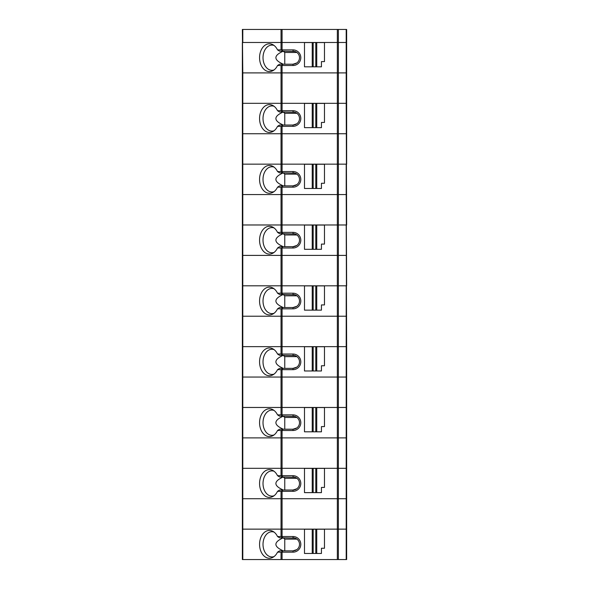 <?xml version="1.0" encoding="UTF-8"?>
<svg xmlns="http://www.w3.org/2000/svg" width="589" height="589" viewBox="0 0 589 589"><rect width="100%" height="100%" fill="white"/><g stroke="black" fill="none" stroke-linecap="round" stroke-linejoin="round"><path stroke-width="0.88" d="M281.034 29.45L281.034 42.482L282.079 42.482L282.079 29.45L242.359 29.45L242.793 72.903L281.034 72.903L242.359 72.903L242.793 72.903L242.793 103.318L281.034 103.318L281.034 110.703L277.522 110.703A13.908 9.829 -90 0 0 272.972 105.571A13.908 9.829 -90 0 0 259.565 118.522A13.908 9.829 -90 0 0 272.972 131.472A13.908 9.829 -90 0 0 277.522 126.348L281.034 126.348L281.034 133.732L242.793 133.732L282.079 133.732L281.034 133.732L281.034 164.147L242.793 164.147L282.079 164.147L281.034 164.147L281.034 171.532L277.522 171.532A13.908 9.829 -90 0 0 272.972 166.407A13.908 9.829 -90 0 0 259.565 179.358A13.908 9.829 -90 0 0 272.972 192.308A13.908 9.829 -90 0 0 277.522 187.177L281.034 187.177L281.034 194.561L242.793 194.561L282.079 194.561L281.034 194.561L281.034 232.368L277.522 232.368A13.908 9.829 -90 0 0 272.972 227.236A13.908 9.829 -90 0 0 259.565 240.187A13.908 9.829 -90 0 0 272.972 253.137A13.908 9.829 -90 0 0 277.522 248.006L281.034 248.006L281.034 255.398L242.793 255.398L282.079 255.398L281.034 255.398L281.034 285.812L242.793 285.812L282.079 285.812L281.034 285.812L281.034 293.197L277.522 293.197A13.908 9.829 -90 0 0 272.972 288.065A13.908 9.829 -90 0 0 259.565 301.016A13.908 9.829 -90 0 0 272.972 313.966A13.908 9.829 -90 0 0 277.522 308.842L281.034 308.842L281.034 316.227L242.793 316.227L282.079 316.227L281.034 316.227L281.034 354.026L277.522 354.026A13.908 9.829 -90 0 0 272.972 348.902A13.908 9.829 -90 0 0 259.565 361.852A13.908 9.829 -90 0 0 272.972 374.803A13.908 9.829 -90 0 0 277.522 369.671L281.034 369.671L281.034 377.056L242.793 377.056L282.079 377.056L281.034 377.056L281.034 407.47L242.793 407.47L282.079 407.47L281.034 407.47L281.034 414.862L277.522 414.862A13.908 9.829 -90 0 0 272.972 409.73A13.908 9.829 -90 0 0 259.565 422.681A13.908 9.829 -90 0 0 272.972 435.632A13.908 9.829 -90 0 0 277.522 430.5L281.034 430.5L281.034 437.885L242.793 437.885L282.079 437.885L281.034 437.885L281.034 475.691L277.522 475.691A13.908 9.829 -90 0 0 272.972 470.559A13.908 9.829 -90 0 0 259.565 483.51A13.908 9.829 -90 0 0 272.972 496.461A13.908 9.829 -90 0 0 277.522 491.329L281.034 491.329L281.034 498.721L242.793 498.721L282.079 498.721L281.034 498.721L281.034 529.136L242.793 529.136L282.079 529.136L281.034 529.136L281.034 536.52L277.522 536.52A13.908 9.829 -90 0 0 272.972 531.388A13.908 9.829 -90 0 0 259.565 544.339A13.908 9.829 -90 0 0 272.972 557.29A13.908 9.829 -90 0 0 277.522 552.165L281.034 552.165L281.034 559.55L242.359 559.55L242.359 529.136L242.793 529.136L242.359 529.136L242.359 498.721L242.793 498.721L242.359 498.721L242.359 468.307L337.342 468.307L242.359 468.307L242.359 437.885L242.793 437.885L242.359 437.885L242.359 407.47L242.793 407.47L242.359 407.47L242.359 377.056L242.793 377.056L242.359 377.056L242.359 346.641L337.342 346.641L242.359 346.641L242.359 316.227L242.793 316.227L242.359 316.227L242.359 285.812L242.793 285.812L242.359 285.812L242.359 255.398L242.793 255.398L242.359 255.398L242.359 224.976L337.342 224.976L242.359 224.976L242.359 194.561L242.793 194.561L242.359 194.561L242.359 164.147L242.793 164.147L242.359 164.147L242.359 133.732L242.793 133.732L242.359 133.732L242.359 103.318L337.342 103.318L281.034 103.318L281.034 72.903L282.079 72.903L281.034 72.903L281.034 65.512L277.522 65.512A13.908 9.829 -90 0 1 272.972 70.643A13.908 9.829 -90 0 1 259.565 57.693A13.908 9.829 -90 0 1 272.972 44.742A13.908 9.829 -90 0 1 277.522 49.874L292.991 49.874A7.819 7.819 0 0 1 300.81 57.693A7.819 7.819 0 0 1 292.991 65.512L282.079 65.512L282.079 110.703L292.991 110.703A7.819 7.819 0 0 1 300.81 118.522A7.819 7.819 0 0 1 292.991 126.348L282.079 126.348L282.079 164.147L346.207 164.147L282.079 164.147L282.079 171.532L292.991 171.532A7.819 7.819 0 0 1 300.81 179.358A7.819 7.819 0 0 1 292.991 187.177L282.079 187.177L282.079 232.368L292.991 232.368A7.819 7.819 0 0 1 300.81 240.187A7.819 7.819 0 0 1 292.991 248.006L282.079 248.006L282.079 285.812L346.207 285.812L282.079 285.812L282.079 293.197L292.991 293.197A7.819 7.819 0 0 1 300.81 301.016A7.819 7.819 0 0 1 292.991 308.842L282.079 308.842L282.079 354.026L292.991 354.026A7.819 7.819 0 0 1 300.81 361.852A7.819 7.819 0 0 1 292.991 369.671L282.079 369.671L282.079 407.47L337.342 407.47L282.079 407.47L282.079 414.862L292.991 414.862A7.819 7.819 0 0 1 300.81 422.681A7.819 7.819 0 0 1 292.991 430.5L282.079 430.5L282.079 475.691L292.991 475.691A7.819 7.819 0 0 1 300.81 483.51A7.819 7.819 0 0 1 292.991 491.329L282.079 491.329L282.079 529.136L337.342 529.136L282.079 529.136L282.079 536.52L292.991 536.52A7.819 7.819 0 0 1 300.81 544.339A7.819 7.819 0 0 1 292.991 552.165L282.079 552.165L282.079 559.55L281.034 559.55M282.079 29.45L337.342 29.45L337.342 42.482L282.079 42.482L338.38 42.482L338.38 72.903L337.342 72.903L346.641 72.903L338.38 72.903L338.38 103.318L337.342 103.318L337.342 133.732L338.38 133.732L282.079 133.732L337.342 133.732L337.342 194.561L338.38 194.561L282.079 194.561L337.342 194.561L337.342 255.398L338.38 255.398L282.079 255.398L337.342 255.398L337.342 316.227L338.38 316.227L282.079 316.227L337.342 316.227L337.342 377.056L338.38 377.056L282.079 377.056L337.342 377.056L337.342 407.47L346.207 407.47L337.342 407.47L337.342 437.885L282.079 437.885L338.38 437.885L337.342 437.885L337.342 498.721L338.38 498.721L282.079 498.721L337.342 498.721L337.342 529.136L346.207 529.136L337.342 529.136L337.342 559.55L282.079 559.55M337.342 29.45L346.641 29.45L346.641 42.482L337.342 42.482L337.342 72.903L282.079 72.903L337.342 72.903L337.342 103.318L346.207 103.318L346.207 42.482L338.38 42.482L338.38 29.45M281.034 49.874L281.034 42.482L242.793 42.482L282.079 42.482L282.079 49.874M346.207 559.55L346.207 529.136L346.641 529.136L346.207 529.136L346.207 498.721L346.641 498.721L346.207 498.721L346.207 468.307L346.641 468.307L337.342 468.307L346.207 468.307L346.207 437.885L346.641 437.885L346.207 437.885L346.207 407.47L346.641 407.47L346.207 407.47L346.207 346.641L337.342 346.641L346.641 346.641L346.207 224.976L337.342 224.976L346.641 224.976L346.207 103.318L338.38 103.318L338.38 133.732L346.207 133.732L338.38 133.732L338.38 255.398L346.207 255.398L338.38 255.398L338.38 377.056L346.207 377.056L338.38 377.056L338.38 437.885L346.207 437.885L338.38 437.885L338.38 498.721L346.207 498.721L338.38 498.721L338.38 559.55L346.641 559.55L346.641 377.056L346.207 377.056L346.641 377.056L346.641 346.641L346.207 346.641L346.207 316.227L346.641 316.227L338.38 316.227L346.207 316.227L346.207 285.812L346.641 285.812L346.207 194.561L346.641 194.561L338.38 194.561L346.207 194.561L346.207 164.147L346.641 164.147L346.641 133.732L346.207 133.732L346.641 133.732L346.641 103.318L346.207 103.318L346.641 103.318L346.641 42.482L346.207 42.482L346.207 29.45M277.522 369.671A335.17 81.061 165.6 0 0 279.554 368.368L282.948 368.368L281.513 369.627L282.079 369.671M281.513 369.627L281.034 369.671M277.522 354.026A335.17 81.061 14.4 0 1 279.554 355.329L282.948 355.329L281.034 354.026M274.076 349.616A12.597 8.909 -90 0 0 271.927 349.248A12.597 8.909 -90 0 0 263.018 361.852A12.597 8.909 -90 0 0 271.927 374.449A12.597 8.909 -90 0 0 274.076 374.081M296.797 356.559L295.833 355.984M294.853 355.601L282.948 355.329M283.206 355.329L283.221 355.358C273.443 359.702 273.465 364.031 283.302 368.368M282.948 368.368L292.991 368.368L296.797 367.138M296.9 356.632L284.759 356.632L283.221 355.358M284.759 356.632L284.759 368.368M292.991 369.671L292.991 368.368A6.516 6.516 0 0 0 299.507 361.852A6.516 6.516 0 0 0 292.991 355.329L292.991 354.026M282.079 354.026L281.513 354.07M316.742 346.73L324.48 346.73L324.48 365.762L321.439 365.762L321.439 370.974L316.742 370.974L316.742 346.73L304.491 346.73L304.491 370.974L312.236 370.974L312.236 346.73M316.742 370.974L313.186 370.974L313.186 346.73M313.186 370.974L312.236 370.974M315.792 370.974L315.792 346.73M277.522 491.329A335.17 81.061 165.6 0 0 279.554 490.026L282.948 490.026L281.513 491.292L282.079 491.329M281.513 491.292L281.034 491.329M277.522 475.691A335.17 81.061 14.4 0 1 279.554 476.994L282.948 476.994L281.034 475.691M274.076 471.281A12.597 8.909 -90 0 0 271.927 470.913A12.597 8.909 -90 0 0 263.018 483.51A12.597 8.909 -90 0 0 271.927 496.115A12.597 8.909 -90 0 0 274.076 495.739M296.797 478.224L295.833 477.65M294.853 477.267L282.948 476.994M283.206 476.994L283.221 477.024C273.443 481.36 273.465 485.697 283.302 490.026M282.948 490.026L292.991 490.026L296.797 488.804M296.9 478.297L284.759 478.297L283.221 477.024M284.759 478.297L284.759 490.026M292.991 491.329L292.991 490.026A6.516 6.516 0 0 0 299.507 483.51A6.516 6.516 0 0 0 292.991 476.994L292.991 475.691M282.079 475.691L281.513 475.728M316.742 468.388L324.48 468.388L324.48 487.42L321.439 487.42L321.439 492.632L316.742 492.632L316.742 468.388L304.491 468.388L304.491 492.632L312.236 492.632L312.236 468.388M316.742 492.632L313.186 492.632L313.186 468.388M313.186 492.632L312.236 492.632M315.792 492.632L315.792 468.388M277.522 552.165A335.17 81.061 165.6 0 0 279.554 550.862L282.948 550.862L281.513 552.121L282.079 552.165M281.513 552.121L281.034 552.165M338.38 559.55L337.342 559.55M282.948 550.862L292.991 550.862L296.797 549.633M274.076 532.11A12.597 8.909 -90 0 0 271.927 531.742A12.597 8.909 -90 0 0 263.018 544.339A12.597 8.909 -90 0 0 271.927 556.944A12.597 8.909 -90 0 0 274.076 556.576M296.797 539.053L295.833 538.479M294.853 538.096L282.948 537.823L281.034 536.52M283.206 537.823L283.221 537.853C273.443 542.197 273.465 546.526 283.302 550.862M296.9 539.126L284.759 539.126L284.759 550.862M284.759 539.126L283.221 537.853M292.991 552.165L292.991 550.862A6.516 6.516 0 0 0 299.507 544.339A6.516 6.516 0 0 0 292.991 537.823L292.991 536.52M304.491 553.469L304.491 529.224L312.236 529.224L312.236 553.469L304.491 553.469M315.792 529.224L315.792 553.469L316.742 553.469L316.742 529.224L312.236 529.224M315.792 553.469L313.186 553.469L313.186 529.224M313.186 553.469L312.236 553.469M316.742 553.469L321.439 553.469L321.439 548.256L324.48 548.256L324.48 529.224L316.742 529.224M277.522 536.52A335.17 81.061 14.4 0 1 279.554 537.823L282.948 537.823M282.079 536.52L281.513 536.564M277.522 430.5A335.17 81.061 165.6 0 0 279.554 429.197L282.948 429.197L281.513 430.463L282.079 430.5M281.513 430.463L281.034 430.5M282.948 429.197L292.991 429.197L296.797 427.967M274.076 410.452A12.597 8.909 -90 0 0 271.927 410.077A12.597 8.909 -90 0 0 263.018 422.681A12.597 8.909 -90 0 0 271.927 435.278A12.597 8.909 -90 0 0 274.076 434.91M296.797 417.387L295.833 416.813M294.853 416.438L282.948 416.165L281.034 414.862M283.206 416.165L283.221 416.195C273.443 420.531 273.465 424.868 283.302 429.197M296.9 417.468L284.759 417.468L284.759 429.197M284.759 417.468L283.221 416.195M292.991 430.5L292.991 429.197A6.516 6.516 0 0 0 299.507 422.681A6.516 6.516 0 0 0 292.991 416.165L292.991 414.862M304.491 431.803L304.491 407.559L312.236 407.559L312.236 431.803L304.491 431.803M315.792 407.559L315.792 431.803L316.742 431.803L316.742 407.559L312.236 407.559M315.792 431.803L313.186 431.803L313.186 407.559M313.186 431.803L312.236 431.803M316.742 431.803L321.439 431.803L321.439 426.591L324.48 426.591L324.48 407.559L316.742 407.559M277.522 414.862A335.17 81.061 14.4 0 1 279.554 416.165L282.948 416.165M282.079 414.862L281.513 414.899M277.522 308.842A335.17 81.061 165.6 0 0 279.554 307.532L282.948 307.532L281.513 308.798L282.079 308.842M281.513 308.798L281.034 308.842M282.948 307.532L292.991 307.532L296.797 306.309M274.076 288.787A12.597 8.909 -90 0 0 271.927 288.419A12.597 8.909 -90 0 0 263.018 301.016A12.597 8.909 -90 0 0 271.927 313.62A12.597 8.909 -90 0 0 274.076 313.245M296.797 295.73L295.833 295.155M294.853 294.772L282.948 294.5L281.034 293.197M283.206 294.5L283.221 294.529C273.443 298.866 273.465 303.202 283.302 307.532M296.9 295.803L284.759 295.803L284.759 307.532M284.759 295.803L283.221 294.529M292.991 308.842L292.991 307.532A6.516 6.516 0 0 0 299.507 301.016A6.516 6.516 0 0 0 292.991 294.5L292.991 293.197M304.491 310.145L304.491 285.893L312.236 285.893L312.236 310.145L304.491 310.145M315.792 285.893L315.792 310.145L316.742 310.145L316.742 285.893L312.236 285.893M315.792 310.145L313.186 310.145L313.186 285.893M313.186 310.145L312.236 310.145M316.742 310.145L321.439 310.145L321.439 304.925L324.48 304.925L324.48 285.893L316.742 285.893M277.522 293.197A335.17 81.061 14.4 0 1 279.554 294.5L282.948 294.5M282.079 293.197L281.513 293.241M277.522 248.006A335.17 81.061 165.6 0 0 279.554 246.703L282.948 246.703L281.513 247.969L282.079 248.006M281.513 247.969L281.034 248.006M277.522 232.368A335.17 81.061 14.4 0 1 279.554 233.671L282.948 233.671L281.034 232.368M274.076 227.958A12.597 8.909 -90 0 0 271.927 227.582A12.597 8.909 -90 0 0 263.018 240.187A12.597 8.909 -90 0 0 271.927 252.784A12.597 8.909 -90 0 0 274.076 252.416M296.797 234.893L295.833 234.319M294.853 233.943L282.948 233.671M283.206 233.671L283.221 233.7C273.443 238.037 273.465 242.373 283.302 246.703M282.948 246.703L292.991 246.703L296.797 245.473M296.9 234.974L284.759 234.974L283.221 233.7M284.759 234.974L284.759 246.703M292.991 248.006L292.991 246.703A6.516 6.516 0 0 0 299.507 240.187A6.516 6.516 0 0 0 292.991 233.671L292.991 232.368M282.079 232.368L281.513 232.405M316.742 225.064L324.48 225.064L324.48 244.096L321.439 244.096L321.439 249.309L316.742 249.309L316.742 225.064L304.491 225.064L304.491 249.309L312.236 249.309L312.236 225.064M316.742 249.309L313.186 249.309L313.186 225.064M313.186 249.309L312.236 249.309M315.792 249.309L315.792 225.064M277.522 187.177A335.17 81.061 165.6 0 0 279.554 185.874L282.948 185.874L281.513 187.133L282.079 187.177M281.513 187.133L281.034 187.177M282.948 185.874L292.991 185.874L296.797 184.644M274.076 167.121A12.597 8.909 -90 0 0 271.927 166.753A12.597 8.909 -90 0 0 263.018 179.358A12.597 8.909 -90 0 0 271.927 191.955A12.597 8.909 -90 0 0 274.076 191.587M296.797 174.064L295.833 173.49M294.853 173.114L282.948 172.835L281.034 171.532M283.206 172.835L283.221 172.871C273.443 177.208 273.465 181.545 283.302 185.874M296.9 174.138L284.759 174.138L284.759 185.874M284.759 174.138L283.221 172.871M292.991 187.177L292.991 185.874A6.516 6.516 0 0 0 299.507 179.358A6.516 6.516 0 0 0 292.991 172.835L292.991 171.532M304.491 188.48L304.491 164.235L312.236 164.235L312.236 188.48L304.491 188.48M315.792 164.235L315.792 188.48L316.742 188.48L316.742 164.235L312.236 164.235M315.792 188.48L313.186 188.48L313.186 164.235M313.186 188.48L312.236 188.48M316.742 188.48L321.439 188.48L321.439 183.267L324.48 183.267L324.48 164.235L316.742 164.235M277.522 171.532A335.17 81.061 14.4 0 1 279.554 172.835L282.948 172.835M282.079 171.532L281.513 171.576M277.522 126.348A335.17 81.061 165.6 0 0 279.554 125.045L282.948 125.045L281.513 126.304L282.079 126.348M281.513 126.304L281.034 126.348M277.522 110.703A335.17 81.061 14.4 0 1 279.554 112.006L282.948 112.006L281.034 110.703M274.076 106.292A12.597 8.909 -90 0 0 271.927 105.924A12.597 8.909 -90 0 0 263.018 118.522A12.597 8.909 -90 0 0 271.927 131.126A12.597 8.909 -90 0 0 274.076 130.758M296.797 113.235L295.833 112.661M294.853 112.278L282.948 112.006M283.206 112.006L283.221 112.035C273.443 116.379 273.465 120.708 283.302 125.045M282.948 125.045L292.991 125.045L296.797 123.815M296.9 113.309L284.759 113.309L283.221 112.035M284.759 113.309L284.759 125.045M292.991 126.348L292.991 125.045A6.516 6.516 0 0 0 299.507 118.522A6.516 6.516 0 0 0 292.991 112.006L292.991 110.703M282.079 110.703L281.513 110.747M316.742 103.406L324.48 103.406L324.48 122.438L321.439 122.438L321.439 127.651L316.742 127.651L316.742 103.406L304.491 103.406L304.491 127.651L312.236 127.651L312.236 103.406M316.742 127.651L313.186 127.651L313.186 103.406M313.186 127.651L312.236 127.651M315.792 127.651L315.792 103.406M242.793 29.45L242.793 42.482L242.359 42.482L242.359 103.318L242.793 103.318L242.793 559.55M277.522 65.512A335.17 81.061 165.6 0 0 279.554 64.208L282.948 64.208L281.513 65.475L282.079 65.512M281.513 65.475L281.034 65.512M282.948 64.208L292.991 64.208L296.797 62.986M274.076 45.463A12.597 8.909 -90 0 0 271.927 45.095A12.597 8.909 -90 0 0 263.018 57.693A12.597 8.909 -90 0 0 271.927 70.297A12.597 8.909 -90 0 0 274.076 69.922M296.797 52.406L295.833 51.832M294.853 51.449L282.948 51.177L281.513 49.91M283.206 51.177L283.221 51.206C273.443 55.543 273.465 59.879 283.302 64.208M296.9 52.48L284.759 52.48L284.759 64.208M284.759 52.48L283.221 51.206M292.991 65.512L292.991 64.208A6.516 6.516 0 0 0 299.507 57.693A6.516 6.516 0 0 0 292.991 51.177L292.991 49.874M304.491 66.815L304.491 42.57L312.236 42.57L312.236 66.815L304.491 66.815M315.792 42.57L315.792 66.815L316.742 66.815L316.742 42.57L312.236 42.57M315.792 66.815L313.186 66.815L313.186 42.57M313.186 66.815L312.236 66.815M316.742 66.815L321.439 66.815L321.439 61.602L324.48 61.602L324.48 42.57L316.742 42.57M277.522 49.874A335.17 81.061 14.4 0 1 279.554 51.177L282.948 51.177"/></g></svg>
